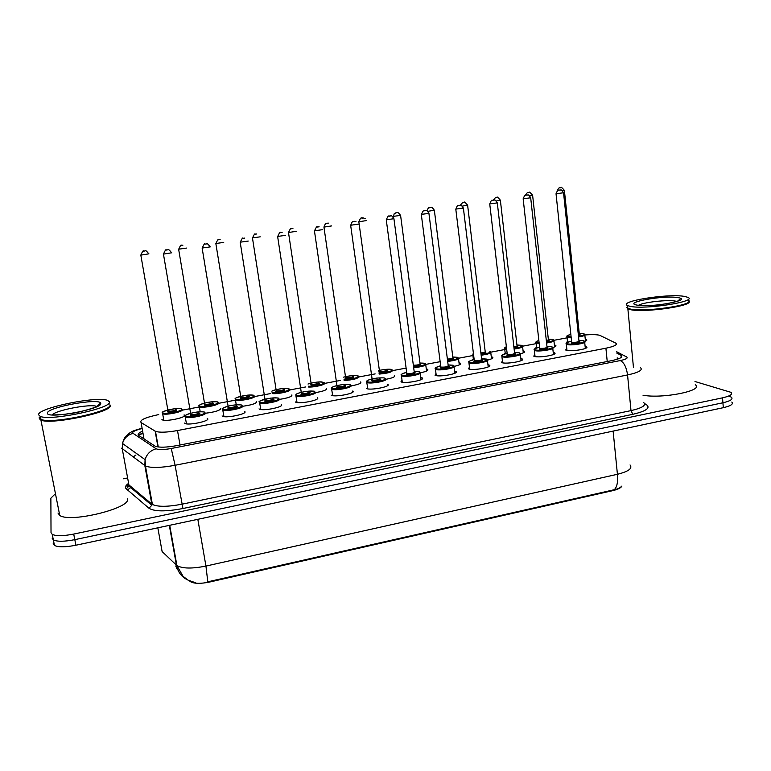 <?xml version="1.0" encoding="UTF-8"?>
<svg xmlns="http://www.w3.org/2000/svg" width="771" height="771" viewBox="0 0 771 771"><rect width="100%" height="100%" fill="white"/><g stroke="black" fill="none" stroke-linecap="round" stroke-linejoin="round"><path stroke-width="1.16" d="M207.418 419.617L207.197 418.325L207.669 418.672C210.107 421.043 188.702 425.621 185.05 423.481L184.548 423.086M244.638 412.581L244.831 411.579C247.684 413.892 226.202 418.412 222.54 416.253L222.096 415.926M281.261 405.652L281.396 404.602C284.672 406.857 263.084 411.329 259.403 409.131L259.027 408.871M317.315 398.829L317.382 397.74C321.064 399.937 299.36 404.351 295.669 402.134L295.36 401.942M352.8 392.111L352.79 390.984C356.896 393.123 335.048 397.489 331.337 395.244L331.125 395.118M387.746 385.5L387.64 384.324C392.16 386.416 370.147 390.733 366.437 388.468L366.312 388.401M420.667 377.414L421.988 377.8C426.72 379.862 404.65 384.074 400.978 381.799L401.98 379.891M454.562 371.015L455.873 371.41C460.47 373.434 438.94 377.453 435.056 375.275L435.981 373.376M487.947 364.722L489.248 365.117C493.71 367.102 472.777 370.928 468.623 368.875L469.443 366.957M520.83 358.515L522.121 358.92C526.439 360.857 506.075 364.5 501.68 362.563L502.384 360.645M553.212 352.405L554.503 352.81C558.676 354.699 538.862 358.178 534.226 356.347L533.773 356.154L534.814 354.438M585.122 346.381L586.403 346.786C590.432 348.637 571.128 351.952 566.29 350.236L565.692 349.995L566.752 348.319M184.298 416.032L184.096 414.856L184.539 415.203C186.649 417.458 165.823 421.872 162.411 419.877L161.939 419.482M220.689 409.208L220.891 408.331C220.313 410.403 215.148 412.042 205.394 413.237M256.521 402.491L256.676 401.566C256.598 403.426 251.924 404.997 242.672 406.269M291.804 395.87L291.901 394.897C292.238 396.573 288.055 398.067 279.353 399.388M326.557 389.355L326.576 388.343C327.27 389.847 323.569 391.263 315.464 392.603M360.78 382.927L360.722 381.886C361.715 383.226 358.476 384.575 350.998 385.905M394.492 376.605L394.357 375.525C395.581 376.72 392.796 377.983 385.982 379.293M426.286 368.923L427.568 369.299C428.801 370.379 426.421 371.535 420.426 372.779M459.024 362.804L460.297 363.18C461.482 364.134 459.497 365.184 454.331 366.341M491.281 356.771L492.544 357.146C493.671 357.985 492.052 358.929 487.696 359.999M523.066 350.824L524.319 351.2C525.359 351.933 524.097 352.771 520.531 353.725M554.388 344.965L555.64 345.341C556.575 345.967 555.64 346.699 552.836 347.538M585.266 339.182L586.509 339.568C587.329 340.088 586.692 340.715 584.601 341.437C588.157 343.028 571.128 345.948 566.849 344.483L566.222 343.413M158.72 414.576C145.334 417.419 139.445 420.079 141.064 422.547L155.472 431.317C159.462 432.695 166.806 432.435 177.503 430.546L605.91 348.213C614.458 346.41 617.735 344.704 615.74 343.105L599.684 335.269C596.494 334.537 591.608 334.441 585.035 334.971M175.875 566.367L176.472 567.678L175.923 564.651L176.626 568.574L178.978 570.819M189.425 580.823L190.158 581.498C193.829 583.734 200.335 583.907 209.664 582.028L612.887 490.607C618.043 489.373 621.05 487.86 621.918 486.048M567.099 337.833L554.06 340.281M536.173 343.644L522.767 346.16M504.774 349.542L490.992 352.135M472.912 355.527L458.745 358.197M440.145 361.686L426.016 364.346M406.105 368.085L392.776 370.591M375.149 373.906L359.026 376.932M340.319 380.45L324.755 383.38M305.827 386.936L289.944 389.914M270.794 393.518L254.584 396.564M235.213 400.207L218.665 403.31M199.063 407.001L182.293 410.153M535.363 348.434L536.539 346.94M503.81 354.226L505.169 352.896M471.9 360.134L473.327 358.939M439.576 366.167L440.607 365.271M566.666 342.748L567.437 341.081M694.989 381.52L731.024 392.352C732.903 394.28 730.07 396.111 722.523 397.846L73.708 534.072L74.806 539.652C64.446 541.676 57.295 541.762 53.363 539.931L52.12 538.168L53.363 539.931C57.295 541.762 64.446 541.676 74.806 539.652L722.919 402.77L74.806 539.652L75.895 545.222C65.545 547.246 58.403 547.323 54.462 545.454L53.209 543.661M729.009 396.101L731.409 397.21C733.288 399.166 730.455 401.016 722.919 402.77C730.455 401.016 733.288 399.166 731.409 397.21M188.163 580.168C181.792 577.228 177.879 572.217 176.424 565.124L176.906 565.529C182.351 568.661 192.027 568.844 205.944 566.068L207.794 581.816L614.246 489.72C617.831 488.968 620.212 487.879 621.387 486.453M731.795 402.057C733.664 404.052 730.841 405.922 723.314 407.686L75.895 545.222M123.582 478.781L127.128 478.068M73.708 534.072C63.338 536.086 56.187 536.192 52.255 534.39L51.021 532.655L50.876 498.162L54.365 494.712M142.606 431.124C138.568 432.907 137.277 434.352 138.722 435.461L155.183 446.207C159.192 447.691 166.536 447.469 177.224 445.551L611.442 360.693C619.961 358.862 623.209 357.098 621.204 355.392L616.704 353.022M617.176 357.869L618.747 358.708M688.975 301.355C693.264 305.933 643.949 312.939 630.466 309.653L627.873 308.863L626.91 307.513M688.513 302.03C686.662 306.713 642.715 312.226 630.707 309.306L627.478 308.082L627.652 306.511M688.705 300.468C695.269 304.921 644.392 312.428 630.408 309.055L627.816 308.265L627.604 306M630.148 306.347L627.565 305.576C617.571 301.413 668.004 293.327 684.446 296.401L687.828 297.317C698.439 301.432 645.057 309.826 630.148 306.347M695.259 384.758C704.675 390.473 662.761 398.983 643.014 395.224M110.002 405.43C114.426 411.608 51.291 425.235 40.921 420.099L39.292 418.354M39.581 418.036L40.256 416.735M38.55 414.731C37.702 407.898 98.148 395.668 107.795 400.506L109.318 401.758C113.732 407.83 50.539 421.38 40.179 416.359L38.55 414.731M109.877 404.765C114.108 410.567 55.936 423.713 42.154 419.819L39.148 417.766M109.366 406.278C107.333 412.639 54.895 423.616 42.55 420.079L40.217 419.164L39.957 419.607M127.302 498.847C132.169 507.771 70.489 523.239 59.752 515.462L57.989 513.043M133.123 451.912L133.354 451.257M209.664 582.028L209.548 581.392M612.887 490.607L612.829 490.019M133.104 457.001L135.995 454.986M607.23 361.512L605.91 348.213M180.019 445.002L177.503 430.546M157.959 446.939L155.135 431.134M144.013 438.921L141.064 422.547M197.829 519.317L205.944 566.068L617.426 474.29C618.072 482.058 617.012 487.205 614.246 489.72M613.118 431.095L617.426 474.29C628.587 471.476 632.779 468.363 630.032 464.952M157.824 527.817L162.122 551.564L176.424 565.124L169.321 525.369M723.314 407.686L722.523 397.846M143.04 433.504L138.192 434.892M142.134 428.512C135.773 430.083 132.573 431.587 132.535 432.994L156.176 448.78C158.662 449.936 163.683 449.84 171.239 448.5L620.26 360.568C626.11 359.305 628.22 358.091 626.611 356.934L616.578 351.692M640.412 367.594C643.149 370.013 638.86 372.46 627.555 374.957L175.094 465.279C160.763 467.901 150.885 468.142 145.44 465.992L121.616 448.173M644.566 403.551L646.657 404.852C650.57 408.052 645.953 411.213 632.827 414.306L182.929 508.513C165.813 511.713 154.499 511.636 148.986 508.262L126.271 488.853C124.738 487.445 125.374 485.72 128.159 483.668L128.911 484.93L122.29 449.05L122.502 443.479C124.112 438.217 127.572 434.863 132.891 433.408M127.523 489.922L131.475 487.07M620.26 360.568C623.999 362.389 626.438 367.189 627.555 374.957L630.996 410.615C642.224 408.013 646.455 405.315 643.698 402.539M142.095 428.271C131.87 430.95 132.333 431.509 129.904 432.782L126.078 436.087C124.777 437.099 123.591 439.566 122.502 443.479L145.083 459.651L144.842 465.626L151.8 504.041L152.407 504.465C157.882 506.981 167.721 506.894 181.946 504.205L630.996 410.615L632.827 414.306M126.271 488.853L128.902 486.067L128.911 484.93L151.8 504.041L151.8 505.265L148.986 508.262M171.239 448.5L175.094 465.279L182.929 508.513M644.633 404.447L646.657 404.852M128.246 484.043C126.733 485.489 126.521 486.385 127.61 486.703L128.902 486.067L151.8 505.265L152.407 504.465L145.44 465.992L145.083 459.651C146.808 453.994 150.509 450.37 156.176 448.78M617.243 358.476L618.12 358.949M127.466 447.845L127.36 446.958M621.224 357.397L621.012 355.286M583.878 333.727L584.765 334.392C585.7 335.25 583.628 336.117 578.558 337.014M571.186 337.621L567.552 337.293L566.936 336.301M567.562 342.257L567.022 337.091C567.813 336.069 564.295 336.541 570.848 334.412C567.389 335.289 566.454 336.011 568.044 336.59L571.109 336.898M578.491 336.301C583.743 335.318 585.43 334.45 583.56 333.679L579.243 333.4L583.705 333.67M557.096 191.006C558.397 188.365 559.254 187.334 559.669 187.902L561.134 187.7C560.874 186.659 561.963 187.555 564.391 190.389L562.666 190.842M559.852 187.864L560.989 187.69L559.852 187.864M578.327 334.739L579.31 333.997L564.401 190.495M579.686 334.402C580.505 334.681 580.071 335.038 578.404 335.472M566.974 350.4L566.319 344.271C567.408 343.384 562.666 343.558 571.562 341.177C566.993 342.16 565.586 343.008 567.36 343.75C571.812 345.225 588.784 342.006 583.387 340.724L578.915 340.397L583.531 340.715M579.031 341.418L579.387 341.476C582.057 342.122 573.614 343.721 571.378 342.989L571.88 342.266C575.821 342.469 578.192 342.064 578.982 341.061L563.562 192.875M571.629 341.842L556.045 193.829C557.211 190.794 558.088 189.579 558.667 190.196L560.228 189.974C560.816 190.591 560.71 188.134 563.553 192.76L556.036 193.723M560.045 189.974L558.869 190.158L560.045 189.974M553.125 339.529L553.867 340.146C554.812 341.11 552.383 342.064 546.591 343.008M539.18 343.461L536.096 342.95L536.645 347.943M536.096 342.95C534.929 342.507 535.855 341.678 538.852 340.493C536.288 341.283 535.681 341.919 537.021 342.411L539.093 342.71M546.514 342.285C552.431 341.283 554.513 340.339 552.759 339.462L548.326 339.163L552.903 339.452M548.451 340.127L548.836 340.194C549.675 340.57 548.875 341.004 546.427 341.495M525.359 195.323C526.786 193.078 527.605 192.22 527.817 192.75L529.32 192.538C529.07 191.487 530.159 192.384 532.616 195.236L529.783 195.863M528.039 192.702L529.195 192.528L528.039 192.702M546.34 340.772L548.393 339.78L532.626 195.342M521.928 345.437L522.516 345.977C523.442 347.066 520.637 348.097 514.122 349.07M506.663 349.34L504.706 348.906L504.6 348.058M505.275 353.783L504.706 348.906C503.926 348.434 504.475 347.711 506.364 346.738C504.764 347.413 504.485 347.923 505.525 348.328L506.576 348.55M514.045 348.347C520.608 347.335 523.095 346.333 521.504 345.331L516.946 345.003M517.11 345.986L517.514 346.073C518.305 346.565 517.119 347.056 513.949 347.557M493.093 200.152L495.454 197.675L497.044 197.443C496.775 196.383 497.883 197.289 500.35 200.161L496.37 200.952M495.743 197.617L496.919 197.434L495.743 197.617M513.872 346.844C516.348 346.458 517.399 346.054 517.023 345.639L500.369 200.267M490.279 351.451L490.703 351.894C491.57 353.118 488.39 354.226 481.162 355.209M473.635 355.209L472.729 354.082M481.075 354.477C488.245 353.484 491.146 352.424 489.778 351.277L489.913 351.277M485.296 351.933L485.74 352.039C486.366 352.655 484.786 353.205 480.979 353.677M460.297 205.231L462.542 202.696L464.258 202.426C463.988 201.366 465.106 202.272 467.602 205.163L462.417 206.108M462.947 202.6L464.142 202.416L462.947 202.6M480.882 352.954C484.043 352.588 485.479 352.125 485.19 351.586L467.621 205.269M473.404 353.311L473.529 354.313M447.585 360.693C455.333 359.739 458.668 358.621 457.579 357.33L452.789 356.963L458.417 357.908C459.188 359.276 455.613 360.452 447.681 361.426M452.934 357.966L453.473 358.091C453.83 358.872 451.835 359.45 447.479 359.835M426.951 210.714C427.972 208.392 428.647 207.438 428.994 207.842L430.767 207.524C431.066 208.189 430.922 205.375 434.352 210.232L427.886 211.312M429.649 207.659L430.864 207.476L429.649 207.659M447.382 359.093C451.112 358.823 452.943 358.332 452.876 357.619L434.362 210.348M551.969 346.834L552.672 347.442C556.354 349.061 538.871 352.116 534.775 350.554L534.255 349.494M539.594 347.22C535.103 348.203 533.667 349.07 535.286 349.832C539.469 351.364 556.701 348.097 551.554 346.748L546.957 346.401M547.092 347.422L547.497 347.519C550.041 348.193 541.464 349.822 539.363 349.051L539.883 348.328C543.825 348.54 546.205 348.126 547.034 347.075L530.699 197.906M539.671 347.894L523.162 198.879C524.309 195.824 525.157 194.6 525.697 195.227L527.258 195.005C527.615 195.709 527.74 192.933 530.679 197.79L523.143 198.764M527.162 194.996L525.957 195.179L527.162 194.996M519.721 353.002L520.261 353.523C524.058 355.18 506.094 358.38 502.2 356.732L501.786 355.682M502.634 362.813L501.911 356.607C502.952 355.701 498.211 355.865 507.135 353.349C502.711 354.352 501.246 355.229 502.721 355.99C506.624 357.609 524.126 354.284 519.24 352.867L514.517 352.501L519.384 352.858M514.691 353.542L515.124 353.648C517.534 354.361 508.831 356.009 506.865 355.209L507.251 354.39M507.212 354.053L507.385 354.477C511.327 354.699 513.737 354.275 514.594 353.195L497.314 203.024M507.26 354.419L489.749 204.007C490.896 200.932 491.715 199.708 492.187 200.344L493.922 200.084C494.481 200.701 494.404 198.214 497.295 202.908L489.739 203.891M493.748 200.084L492.534 200.277L493.748 200.084M481.576 358.679L487.349 359.7C491.272 361.397 472.806 364.75 469.134 362.996L468.807 361.965M469.712 369.174L468.941 362.91C469.992 361.994 465.202 362.177 474.165 359.585C469.818 360.587 468.315 361.474 469.655 362.254C473.269 363.941 491.04 360.568 486.434 359.074L481.576 358.688M481.75 359.749L482.251 359.874C484.516 360.616 475.678 362.293 473.857 361.454L474.3 360.645M474.252 360.298L474.387 360.722C478.338 360.963 480.767 360.52 481.663 359.402L463.4 208.218M474.3 360.674L455.806 209.22C456.972 206.117 457.723 204.903 458.061 205.578L459.979 205.259C460.576 205.886 460.422 203.38 463.381 208.093L455.796 209.095M459.815 205.269L458.581 205.452L459.815 205.269M638.629 305.229C643.332 302.271 667.484 299.543 675.357 301.095L676.871 301.442M636.952 305.094C622.187 302.589 663.918 295.004 677.786 297.616C694.324 299.9 650.425 308.014 636.952 305.094M52.139 414.894C55.878 410.133 91.026 403.532 96.77 406.452L96.876 406.49M47.436 413.102C46.588 407.31 100.519 397.508 100.664 403.349C103.757 408.861 46.048 419.52 47.436 413.102M419.983 363.064C424.233 363.083 426.084 363.334 425.534 363.835L425.64 363.999C426.267 365.55 422.277 366.784 413.68 367.719M413.584 366.977C421.843 366.1 425.621 364.924 424.888 363.459L419.983 363.074M420.147 364.095L420.725 364.24C420.58 365.242 418.152 365.83 413.449 366.013M393.239 217.056L394.26 213.557L396.631 212.719C397.508 213.461 396.67 210.281 400.583 215.388L393.152 216.391M395.831 212.806L397.065 212.613L395.831 212.806M413.343 365.203C417.342 365.203 419.588 364.712 420.07 363.748L400.602 215.504M379.371 370.292L378.657 370.456C391.813 368.027 392.14 369.839 392.381 370.186C392.767 371.93 388.362 373.231 379.159 374.089M379.053 373.328C387.765 372.566 391.976 371.352 391.707 369.685M378.84 371.786L379.525 371.352C383.322 371.593 385.741 371.13 386.782 369.974M386.849 370.321L387.476 370.485C389.278 371.275 380.334 372.952 378.995 372.075M379.467 370.986L358.814 221.643M366.302 220.612L358.823 221.759C361.657 214.974 361.859 219.292 362.842 217.836L365.165 218.53M361.483 218.029L362.736 217.836L361.483 218.029M358.708 376.518C358.534 378.484 353.658 379.814 344.097 380.527M343.982 379.746C350.236 379.901 360.481 377.154 358.004 376.017C354.814 375.159 350.015 375.544 343.606 377.144M353.051 376.634L353.716 376.817C355.373 377.645 346.295 379.351 345.1 378.436L345.678 377.723C349.427 377.954 351.875 377.491 353.012 376.315M345.581 377.385L323.926 226.973M331.501 225.932L323.936 227.098C326.056 221.267 326.547 224.091 327.029 223.301L328.687 223.127M326.596 223.33L327.868 223.137L326.596 223.33M440.684 365.926C436.415 366.929 434.873 367.825 436.068 368.615C439.383 370.379 457.434 366.948 453.107 365.387L448.134 364.972C452.384 365.03 454.254 365.271 453.733 365.705L453.936 365.965C457.984 367.7 438.978 371.217 435.538 369.367L435.307 368.355M448.317 366.052L448.857 366.196C450.996 366.977 442.014 368.683 440.337 367.806L440.829 366.996M440.781 366.649L440.867 367.063C444.828 367.314 447.276 366.861 448.221 365.695L428.946 213.5M440.829 367.025L421.323 214.521L423.106 211.032L425.419 210.541C425.794 211.254 425.871 208.421 428.936 213.374L421.313 214.386M425.332 210.522L424.079 210.714L425.332 210.522M414.162 371.343C420.744 371.4 418.557 371.583 419.954 372.258L420.002 372.335C424.166 374.099 404.679 377.79 401.44 375.834L401.277 374.841M402.298 382.185L401.421 375.805C402.491 374.918 397.595 375.111 406.674 372.345C402.481 373.366 400.901 374.272 401.961 375.072C404.958 376.913 423.308 373.424 419.26 371.795L414.162 371.362M414.364 372.451L414.952 372.615C416.938 373.434 407.811 375.159 406.298 374.253L406.828 373.501C410.779 373.771 413.256 373.309 414.258 372.104L393.952 218.858M406.78 373.097L386.271 219.87C388.979 213.336 388.989 217.181 390.165 215.928C390.704 216.67 390.656 213.596 393.933 218.723L386.261 219.764M390.299 215.87L389.018 216.063L390.299 215.87M372.094 378.898C367.989 379.92 366.389 380.835 367.304 381.635C369.993 383.553 388.623 380.016 384.883 378.31M379.872 378.956L380.508 379.139C382.339 379.997 373.068 381.751 371.709 380.797L372.277 379.997M372.2 379.679L372.287 380.064C376.209 380.325 378.715 379.843 379.785 378.619M358.39 224.178L350.641 225.238M354.689 221.296L353.397 221.499L354.689 221.296M385.596 378.831C389.567 380.623 370.138 384.401 366.871 382.455L366.765 382.397M324.504 382.946C327.058 384.286 314.799 387.418 308.458 387.023M308.333 386.204C313.961 386.753 326.268 383.736 323.791 382.435C319.965 381.5 314.703 382.04 308.005 384.025C312.602 382.3 320.572 381.635 321.854 381.953L324.331 382.85M318.731 383.052L319.425 383.254C320.938 384.112 311.715 385.847 310.674 384.893L311.291 384.199C315.002 384.421 317.469 383.939 318.712 382.744M311.166 383.881L288.479 232.399M296.151 231.339L288.489 232.524C290.185 228.862 291.091 227.599 291.216 228.727L292.922 228.486M291.149 228.717L292.44 228.524L291.149 228.717M289.761 389.471C292.305 391.003 277.56 394.444 272.23 393.538M272.086 392.641C276.269 393.827 291.544 390.492 289.038 388.96C287.728 387.514 274.89 389.182 271.855 391.176M284.017 389.586L284.605 389.789C285.964 390.685 276.596 392.449 275.719 391.456L276.259 390.762M276.22 390.473L276.365 390.772C280.027 390.993 282.533 390.492 283.873 389.278M260.232 236.822L252.454 237.911M255.134 234.191L256.444 233.999L255.134 234.191M254.478 396.101C257.013 397.942 238.499 401.72 235.463 399.956L236.263 404.823M235.685 398.973C237.054 401.055 256.203 397.45 253.736 395.581C252.204 393.567 233.497 397.075 235.685 398.973M248.619 396.207L249.235 396.429C250.43 397.364 240.918 399.156 240.205 398.125L240.754 397.45M240.716 397.181L240.88 397.45C244.503 397.663 247.048 397.142 248.484 395.918M223.725 242.402L215.841 243.511M218.53 239.762L219.86 239.559L218.53 239.762M218.636 402.828C220.824 404.727 202.378 408.543 199.361 406.799L198.985 406.519M199.535 405.758C200.556 407.926 220.014 404.264 217.875 402.317C216.68 400.216 197.675 403.773 199.535 405.758M212.651 402.925L213.307 403.175C214.338 404.149 204.662 405.97 204.132 404.891L204.691 404.245M204.652 403.985L204.826 404.235C208.421 404.438 210.984 403.908 212.545 402.655M186.63 248.069L178.631 249.197M181.33 245.419L182.688 245.207L181.33 245.419M182.216 409.671C184.057 411.608 165.669 415.473 162.662 413.757L162.479 412.745M162.806 412.649C163.471 414.904 183.238 411.184 181.436 409.15C180.597 406.972 161.293 410.586 162.806 412.649M176.116 409.748L176.79 410.027C177.658 411.039 167.827 412.89 167.48 411.772L168.039 411.145M168.136 411.097L168.165 411.116C171.75 411.319 174.352 410.779 176.019 409.507M168.011 410.904L140.804 254.989M148.919 253.832L140.823 255.114C142.519 251.327 143.445 250.016 143.599 251.182L145.093 250.932C145.237 249.9 146.471 250.854 148.774 253.804M143.522 251.163L144.9 250.951L143.522 251.163M350.689 385.442C354.284 387.283 335 391.099 331.742 389.182L331.559 388.141M349.957 384.922C347.47 382.994 328.957 386.483 332.099 388.305C334.45 390.299 353.388 386.705 349.957 384.922M344.839 385.558L345.504 385.76C347.191 386.656 337.775 388.449 336.58 387.456L337.178 386.656M337.072 386.367L337.197 386.734C341.071 386.984 343.596 386.483 344.782 385.24M322.288 229.71L314.433 230.789M318.5 226.819L317.189 227.021L318.5 226.819M315.214 392.169C318.452 394.058 299.283 397.913 296.035 396.015L295.842 394.964M314.472 391.639C312.313 389.625 293.5 393.181 296.324 395.08C298.338 397.161 317.585 393.509 314.472 391.639M309.354 392.294L309.952 392.497C311.474 393.432 301.904 395.253 300.873 394.212L301.528 393.509C305.364 393.75 307.918 393.239 309.21 391.967M285.578 235.338L277.627 236.446M281.714 232.428L280.374 232.64L281.714 232.428M279.169 398.993C282.032 400.93 262.978 404.842 259.74 402.963L259.538 401.893M278.418 398.472C276.596 396.371 257.485 399.976 259.972 401.961C261.629 404.129 281.193 400.419 278.418 398.472M273.185 399.108L273.821 399.339C275.17 400.313 265.446 402.163 264.598 401.084L265.263 400.303M265.118 400.072L265.282 400.39C269.069 400.621 271.662 400.101 273.059 398.809M248.262 241.063L240.195 242.19M244.32 238.133L242.952 238.345L244.32 238.133M242.537 405.941C245.033 407.926 226.067 411.878 222.848 410.027L222.636 408.938M241.766 405.411C240.301 403.223 220.882 406.886 223.021 408.958C224.313 411.222 244.205 407.435 241.766 405.411M236.437 406.038L237.092 406.298C238.278 407.31 228.389 409.189 227.715 408.071L228.293 407.367M228.255 407.098L228.438 407.387C232.187 407.608 234.808 407.069 236.321 405.758M210.319 246.874L202.137 248.031M206.291 243.935L204.903 244.147L206.291 243.935M205.308 412.996C207.428 415.029 188.538 419.029 185.329 417.198L185.107 416.109M204.517 412.466C203.419 410.191 183.681 413.911 185.454 416.07C186.38 418.422 206.599 414.576 204.517 412.466M199.082 413.083L199.766 413.362C200.768 414.422 190.716 416.33 190.235 415.164L190.977 414.509C194.687 414.721 197.357 414.162 198.976 412.832M190.784 414.239L163.423 253.967M167.625 249.833L166.218 250.055L167.625 249.833M171.731 252.792L163.452 254.112C165.187 250.218 166.15 248.869 166.314 250.064L167.837 249.814C168.223 248.985 169.475 249.968 171.576 252.763M421.988 377.8L422.142 378.975M455.873 371.41L456.018 372.557M489.248 365.117L489.383 366.225M522.121 358.92L522.246 359.999M554.503 352.81L554.619 353.85M586.403 346.786L586.509 347.798M427.568 369.299L427.703 370.359M460.297 363.18L460.422 364.211M492.544 357.146L492.659 358.149M524.319 351.2L524.434 352.174M555.64 345.341L555.737 346.285M586.509 339.568L586.596 340.474M190.158 581.498L190.042 580.881M142.558 437.976L143.714 437.253M158.267 446.978L155.472 431.317M195.815 582.818L188.201 580.197L183.035 576.303L176.906 565.529L169.716 525.292M54.462 545.454L52.255 534.39M143.011 433.35L138.125 434.69M133.065 488.4L132.487 489.065M621.378 357.262L621.204 355.392M584.852 335.173L585.459 341.119M584.697 342.314L585.334 348.463M584.611 341.447L583.734 340.772M553.954 340.955L554.6 346.94M522.613 346.815L523.297 352.839M521.639 345.321L516.946 344.994M490.799 352.761L491.522 358.823M473.394 353.253L472.835 354.949L473.423 359.739M458.523 358.794L459.285 364.895M535.055 356.559L534.361 350.391C535.411 349.504 530.718 349.649 539.594 347.21M546.957 346.391L551.699 346.738M552.768 348.338L553.443 354.525M520.367 354.458L521.071 360.683M487.465 360.655L488.216 366.929M627.873 308.863L633.434 367.218M627.565 305.576L627.816 308.265M677.574 301.191L679.617 299.437C680.716 300.661 674.866 302.319 662.067 304.429C651.418 306.116 636.74 305.393 638.109 305.152M96.789 406.539L99.392 403.84C100.423 405.594 93.927 408.245 79.905 411.791C67.8 414.827 51.146 415.183 52.457 414.759M40.179 416.359L40.786 419.424M40.921 420.099L59.752 515.462M425.765 364.914L426.565 371.053M358.611 376.47C358.833 376.103 357.127 374.157 343.606 377.135M436.27 375.631L435.461 369.319C436.502 368.393 431.664 368.596 440.684 365.907M454.052 366.957L454.851 373.27M420.137 373.347L420.966 379.708M385.539 378.792C384.353 378.243 386.406 377.376 376.383 378.137C363.093 380.614 367.42 381.847 366.765 382.214L367.767 388.854M372.248 380.045L350.66 225.373C352.839 219.378 353.33 222.289 353.85 221.47L355.98 221.373M256.791 233.96L255.211 234.211C255.076 233.073 254.16 234.345 252.474 238.037L276.259 390.801M289.183 388.95L285.058 388.411C280.509 388.565 276.105 389.471 271.855 391.138M240.88 397.45L215.861 243.636C217.547 239.916 218.472 238.624 218.607 239.771L220.13 239.53M253.9 395.571C254.324 395.109 252.29 394.964 247.799 395.118C238.085 396.834 233.912 398.193 235.28 399.205M200.209 411.772L199.169 405.951C197.395 405.874 202.59 402.761 212.073 401.807C216.497 401.643 218.492 401.816 218.058 402.308M182.91 245.188L181.407 245.429C181.262 244.272 180.347 245.573 178.65 249.332L204.691 404.283M163.809 420.224L162.479 412.813C160.888 412.1 164.975 410.741 174.738 408.707C179.788 408.418 182.091 408.563 181.648 409.15M350.545 385.365C351.258 384.642 349.041 384.353 343.885 384.469C331.231 386.069 330.682 388.372 331.578 388.748L332.686 395.629M337.129 386.714L314.452 230.934C316.177 227.175 317.122 225.874 317.267 227.031L319.127 226.79M314.616 391.629C315.541 390.974 312.361 390.945 305.085 391.552C294.021 393.769 295.929 395.07 295.852 395.427L297.028 402.51M301.432 393.499L277.647 236.581C279.362 232.794 280.307 231.483 280.471 232.649L282.138 232.399M278.562 398.453C279.237 397.894 276.654 397.778 270.804 398.115C261.282 400.12 257.524 401.489 259.538 402.231L260.791 409.507M265.157 400.4L240.215 242.325C241.959 238.499 242.904 237.179 243.058 238.355L244.638 238.104M241.93 405.401C242.354 404.891 240.282 404.717 235.724 404.862C226.019 405.835 220.843 408.967 222.626 409.179L223.937 416.619M228.293 407.406L202.156 248.175C203.901 244.311 204.845 242.971 205.009 244.156L206.551 243.906C206.917 243.096 208.131 244.079 210.184 246.855M204.71 412.456C205.134 411.916 203.12 411.724 198.658 411.868C189.126 412.755 183.055 416.244 185.107 416.253L186.476 423.857"/></g></svg>
